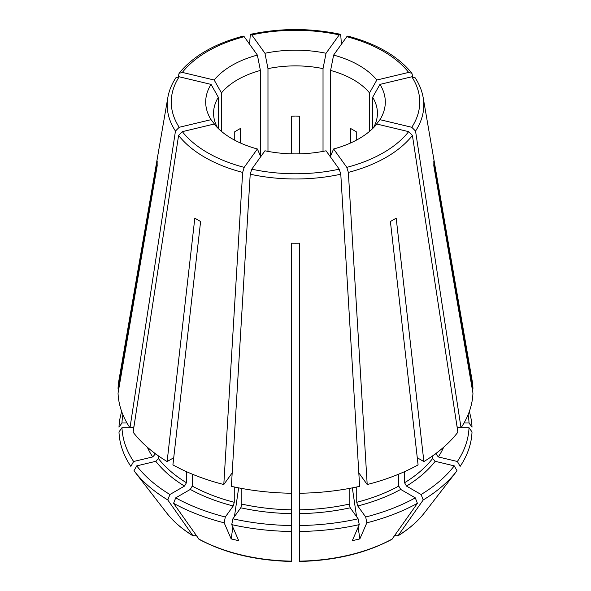 <?xml version="1.0" encoding="UTF-8"?>
<svg xmlns="http://www.w3.org/2000/svg" width="591" height="591" viewBox="0 0 591 591"><rect width="100%" height="100%" fill="white"/><g stroke="black" fill="none" stroke-linecap="round" stroke-linejoin="round"><path stroke-width="0.89" d="M423.88 461.556L396.184 218.138A138.36 79.881 180 0 1 390.392 221.485L418.088 464.903A177.507 102.479 0 0 1 367.196 484.531L348.358 172.409L346.806 167.364L333.62 148.984A89.81 51.853 180 0 0 376.822 124.036L408.654 131.653L412.407 135.428L457.885 432.176A177.507 102.479 0 0 1 423.88 461.556L417.268 457.744M395.002 535.187L396.051 535.801L398.142 535.609L423.208 499.964A176.561 101.94 0 0 0 456.68 471.19A176.561 101.94 0 0 0 457.013 470.761L454.25 465.871A173.569 100.211 0 0 1 421.095 494.512L406.497 486.083L404.562 482.736L404.562 471.64M435.781 453.578L438.3 456.939L457.382 461.497L460.145 466.388A176.561 101.94 0 0 0 472.017 431.94L469.025 427.707L461.083 427.707M423.208 499.964L421.095 494.512M404.562 482.736A150.195 86.714 0 0 0 432.642 458.476L435.168 461.305L454.25 465.871M432.642 458.476L432.642 455.846M330.598 157.132L330.598 70.44A81.927 47.302 180 0 1 369.53 92.92L369.53 131.387M333.62 148.984L330.598 155.921M468.094 414.727A173.569 100.211 0 0 1 469.025 422.979L472.017 427.212A176.561 101.94 0 0 0 469.298 411.617M469.025 422.979L464.016 422.979M472.143 388.42L472.955 388.42A177.507 102.479 0 0 0 472.128 380.597L423.163 97.552C421.967 90.726 419.307 84.151 415.185 77.835L411.794 76.786L379.954 84.395A89.81 51.853 180 0 1 379.954 119.67L411.794 127.287L415.539 131.062L461.017 427.81A177.507 102.479 0 0 0 472.955 393.148L433.794 165.716A138.36 79.881 180 0 0 433.794 160.988L472.955 388.42M457.382 461.497A173.569 100.211 0 0 0 469.025 427.707M460.611 427.707L457.198 427.707M461.017 427.81L457.065 426.865M372.662 128.565L372.662 97.286A81.927 47.302 180 0 1 377.427 113.184A81.927 47.302 180 0 1 373.386 127.848M379.954 84.395L372.662 97.286M379.954 119.67L375.603 125.277M299.593 281.937L299.593 243.196A138.36 79.881 180 0 1 291.407 243.196L291.407 281.937M299.593 467.895L299.593 283.082M408.654 72.412A124.243 71.733 0 0 0 346.806 36.701L333.62 55.081A89.81 51.853 180 0 1 376.822 80.029L408.654 72.412L411.905 73.306L412.784 76.675M346.806 36.701L347.752 36.103M356.255 140.222L356.255 131.741L350.463 128.395L350.463 143.037M333.62 55.081L330.598 70.44M376.822 80.029L369.53 92.92M291.407 467.274L291.407 312.188M339.234 34.891A124.243 71.733 0 0 0 251.766 34.891L264.953 53.271A89.81 51.853 180 0 1 326.047 53.271L339.234 34.891L340.172 34.285L340.785 35.608L341.413 44.214M251.766 34.891L250.828 34.285L250.215 35.608L249.587 44.214M299.593 153.83L299.593 116.235L295.5 116.05L291.407 116.235L291.407 153.83M267.974 151.385L267.974 68.63A81.927 47.302 180 0 1 323.026 68.63L323.026 151.385M264.953 53.271L267.974 68.63M326.047 53.271L323.026 68.63M121.702 411.617A176.561 101.94 0 0 0 118.983 427.212L121.975 422.979L126.984 422.979M244.194 36.701A124.243 71.733 0 0 0 182.346 72.412L214.178 80.029A89.81 51.853 180 0 1 257.38 55.081L244.194 36.701L243.248 36.103M182.346 72.412L179.095 73.306L178.216 76.675M240.537 143.037L240.537 128.395L234.745 131.741L234.745 140.222M221.47 131.387L221.47 92.92A81.927 47.302 180 0 1 260.402 70.44L260.402 157.132M214.178 80.029L221.47 92.92M257.38 55.081L260.402 70.44M195.998 535.187L194.949 535.801L192.858 535.609L167.792 499.964L169.905 494.512L184.503 486.083L186.438 482.736L186.438 471.64M158.358 455.846L158.358 458.476L155.832 461.305L136.75 465.871L133.987 470.761A176.561 101.94 0 0 0 134.32 471.19A176.561 101.94 0 0 0 167.792 499.964M121.975 427.707L118.983 431.94A176.561 101.94 0 0 0 130.855 466.388L133.618 461.497A173.569 100.211 0 0 1 121.975 427.707L129.917 427.707M130.389 427.707L133.802 427.707M154.554 453.083A150.195 86.714 0 0 0 155.219 454.102L152.7 456.939L133.618 461.497M155.219 454.102L155.219 453.578M179.206 76.786A124.243 71.733 0 0 0 179.206 127.287L211.046 119.67A89.81 51.853 180 0 1 211.046 84.395L179.206 76.786L175.837 77.835C171.693 84.151 169.033 90.726 167.837 97.552L118.872 380.597A177.507 102.479 0 0 0 118.045 388.42L157.206 160.988A138.36 79.881 180 0 0 157.206 165.716L118.045 393.148A177.507 102.479 0 0 0 129.983 427.81L133.935 426.865M166.669 512.958C173.348 521.528 182.191 529.196 193.213 535.948L192.858 535.609A141.123 81.477 0 0 1 166.669 512.958L134.32 471.19M122.906 414.727A173.569 100.211 0 0 0 121.975 422.979M118.857 388.42L118.045 388.42M179.206 127.287L175.461 131.062L129.983 427.81M217.614 127.848A81.927 47.302 180 0 1 213.573 113.184A81.927 47.302 180 0 1 218.338 97.286L218.338 128.565M211.046 119.67L215.397 125.277M211.046 84.395L218.338 97.286M291.4 561.45C256.029 560.623 225.252 553.25 199.064 539.324L173.584 503.31A176.561 101.94 0 0 0 224.166 522.821L231.155 538.903L232.869 527.246M198.65 538.955A141.123 81.477 0 0 0 291.407 561.14L291.407 479.042M241.83 488.469L241.83 504.108L240.781 507.795L232.884 518.809L231.738 524.631A176.561 101.94 0 0 0 291.407 531.486M231.738 524.631L238.727 540.713L231.155 538.903M173.584 503.31L175.697 497.858A173.569 100.211 0 0 0 225.311 516.999L224.166 522.821M175.697 497.858L190.302 489.429L192.23 486.083L192.23 474.137M192.23 486.083A150.195 86.714 0 0 0 234.258 502.298L233.216 505.985L225.311 516.999M234.258 502.298L234.258 486.977M182.346 131.653A124.243 71.733 0 0 0 244.194 167.364L257.38 148.984A89.81 51.853 180 0 1 214.178 124.036L182.346 131.653L178.593 135.428L133.115 432.176A177.507 102.479 0 0 0 167.12 461.556L194.816 218.138A138.36 79.881 180 0 0 200.608 221.485L172.912 464.903A177.507 102.479 0 0 0 223.804 484.531L232.189 472.852M291.407 283.082L291.407 310.186M136.75 465.871A173.569 100.211 0 0 0 169.905 494.512M173.732 457.744L167.12 461.556M244.194 167.364L242.642 172.409L223.804 484.531M257.38 148.984L260.402 155.921M299.593 560.822L299.593 531.486A176.561 101.94 0 0 0 359.262 524.631L352.273 540.713L359.845 538.903L358.131 527.246M299.6 561.45C334.971 560.623 365.748 553.25 391.936 539.324L417.416 503.31L415.303 497.858L400.698 489.429L398.77 486.083L398.77 474.137M356.742 486.977L356.742 502.298L357.784 505.985L365.689 516.999L366.834 522.821A176.561 101.94 0 0 0 417.416 503.31M366.834 522.821L359.845 538.903M299.593 531.486L299.593 525.525A173.569 100.211 0 0 0 358.116 518.809L359.262 524.631M299.593 525.525L299.593 479.042M299.593 509.797A150.195 86.714 0 0 0 349.17 504.108L350.219 507.795L358.116 518.809M349.17 504.108L349.17 488.469M299.593 243.196L299.593 493.241A177.507 102.479 0 0 0 359.624 486.341L340.785 174.219L339.234 169.174L326.047 150.794A89.81 51.853 180 0 1 264.953 150.794L251.766 169.174L250.215 174.219L231.376 486.341A177.507 102.479 0 0 0 291.407 493.241L291.407 243.196M232.884 518.809A173.569 100.211 0 0 0 291.407 525.525M424.331 512.958C417.652 521.528 408.809 529.196 397.787 535.948L398.142 535.609A141.123 81.477 0 0 0 424.331 512.958L456.68 471.19M365.689 516.999A173.569 100.211 0 0 0 415.303 497.858M367.196 484.531L358.811 472.852M356.572 516.645L352.339 487.87M234.428 516.645L238.661 487.87M346.806 167.364A124.243 71.733 0 0 0 408.654 131.653M406.497 486.083A152.929 88.295 0 0 0 435.168 461.305M348.358 172.409A128.299 74.074 0 0 0 412.407 135.428M411.794 127.287A124.243 71.733 0 0 0 411.794 76.786M438.3 456.939A152.929 88.295 0 0 0 443.656 447.224M435.781 454.102A150.195 86.714 0 0 0 436.446 453.083M415.539 131.062A128.299 74.074 0 0 0 423.163 97.552M147.344 447.224A152.929 88.295 0 0 0 152.7 456.939M167.837 97.552A128.299 74.074 0 0 0 175.461 131.062M190.302 489.429A152.929 88.295 0 0 0 233.216 505.985M155.832 461.305A152.929 88.295 0 0 0 184.503 486.083M158.358 458.476A150.195 86.714 0 0 0 186.438 482.736M178.593 135.428A128.299 74.074 0 0 0 242.642 172.409M299.593 561.14A141.123 81.477 0 0 0 392.35 538.955M299.593 513.609A152.929 88.295 0 0 0 350.219 507.795M251.766 169.174A124.243 71.733 0 0 0 339.234 169.174M240.781 507.795A152.929 88.295 0 0 0 291.407 513.609M241.83 504.108A150.195 86.714 0 0 0 291.407 509.797M250.215 174.219A128.299 74.074 0 0 0 340.785 174.219M357.784 505.985A152.929 88.295 0 0 0 400.698 489.429M356.742 502.298A150.195 86.714 0 0 0 398.77 486.083M411.92 73.277C398.09 56.219 376.711 43.815 347.789 36.073M340.157 34.248C310.386 27.991 280.614 27.991 250.843 34.248M243.211 36.073C214.289 43.815 192.91 56.219 179.08 73.277"/></g></svg>
